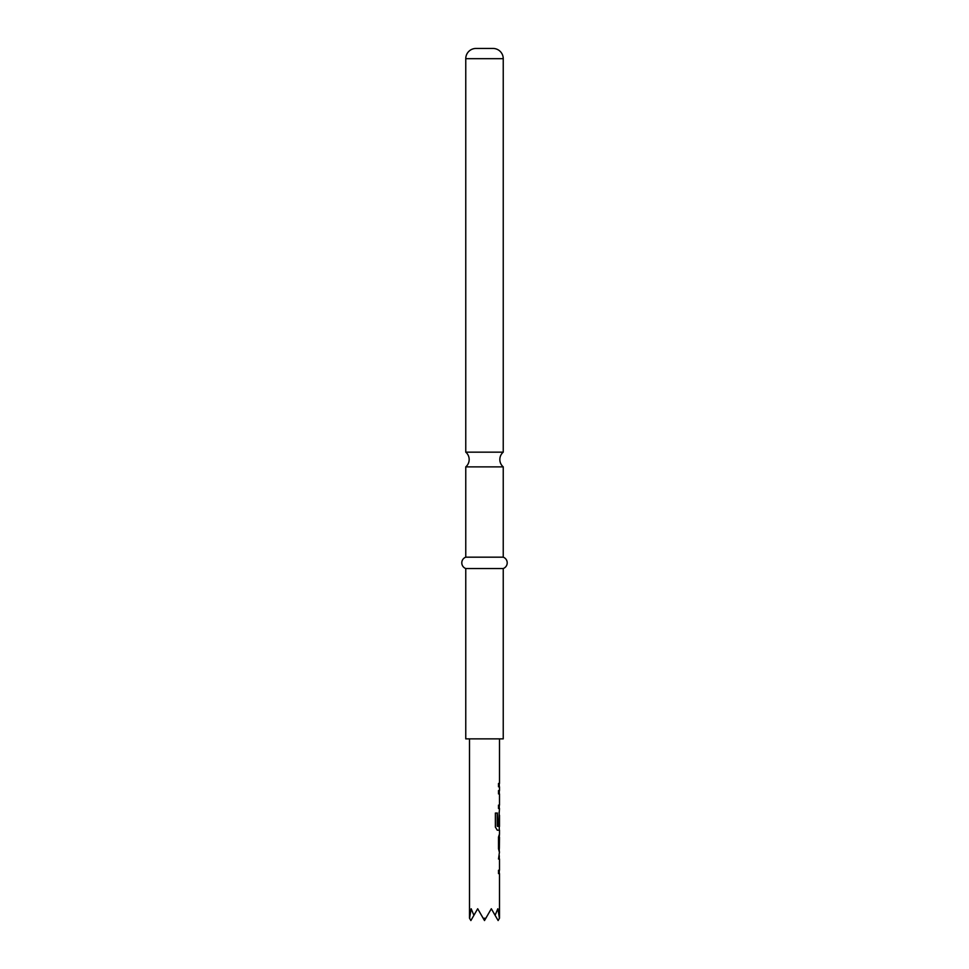<?xml version="1.0" encoding="UTF-8"?>
<svg xmlns="http://www.w3.org/2000/svg" width="969" height="969" viewBox="0 0 969 969"><rect width="100%" height="100%" fill="white"/><g stroke="black" fill="none" stroke-linecap="round" stroke-linejoin="round"><path stroke-width="1.45" d="M465.762 452.16A9.654 9.654 0 0 1 465.762 466.876L503.238 466.876A9.654 9.654 0 0 1 503.238 452.16L465.762 452.16L465.762 58.673A10.223 10.223 0 0 1 475.985 48.45L493.015 48.45L475.985 48.45M493.015 48.45A10.223 10.223 0 0 1 503.238 58.673L503.238 452.16M503.238 568.524L465.762 568.524L465.762 738.862L503.238 738.862L503.238 568.524A6.044 6.044 0 0 0 503.238 557.175L465.762 557.175A6.044 6.044 0 0 0 465.762 568.524M465.762 466.876L465.762 557.175M503.238 466.876L503.238 557.175M499.495 918.188L499.495 873.602L498.502 873.602L498.502 870.259L499.495 870.259L499.495 859.019L498.502 859.019L499.495 851.896M499.265 859.019L499.314 855.675M499.265 837.313L499.495 833.982L498.502 837.095L498.502 848.783L499.301 851.896L499.265 848.553M499.495 837.313L499.362 848.553L499.495 837.313M499.495 738.862L499.495 783.461L498.502 783.461L498.502 786.792L499.495 786.792L499.495 790.583L498.502 790.583L498.502 793.914L499.495 793.914L499.495 805.154L498.502 805.154L498.502 808.497L499.495 808.497L498.502 824.97L499.338 824.97L499.495 815.256L499.495 826.496L497.388 826.266L497.388 813.064L495.377 813.064L495.377 827.078L497.267 830.191L499.495 830.191L499.495 833.982M499.265 815.256L499.083 812.276M499.314 830.191L499.265 826.496M499.265 793.914L499.314 790.583M495.098 915.305L498.127 920.55L499.435 918.285L497.848 908.752L495.098 915.305L491.319 908.752L485.808 918.285L483.192 918.285L477.693 908.752L473.902 915.305L471.152 908.752L469.565 918.285L470.873 920.55L473.902 915.305M483.192 918.285L484.5 920.55L485.808 918.285M499.108 824.97L499.338 815.474M497.194 826.266L497.194 813.064M499.108 848.335L499.338 837.543M503.238 58.673L465.762 58.673M469.505 738.862L469.505 918.188M499.265 783.461L499.265 786.792M499.265 805.154L499.265 808.497M499.265 870.259L499.265 873.602"/></g></svg>
